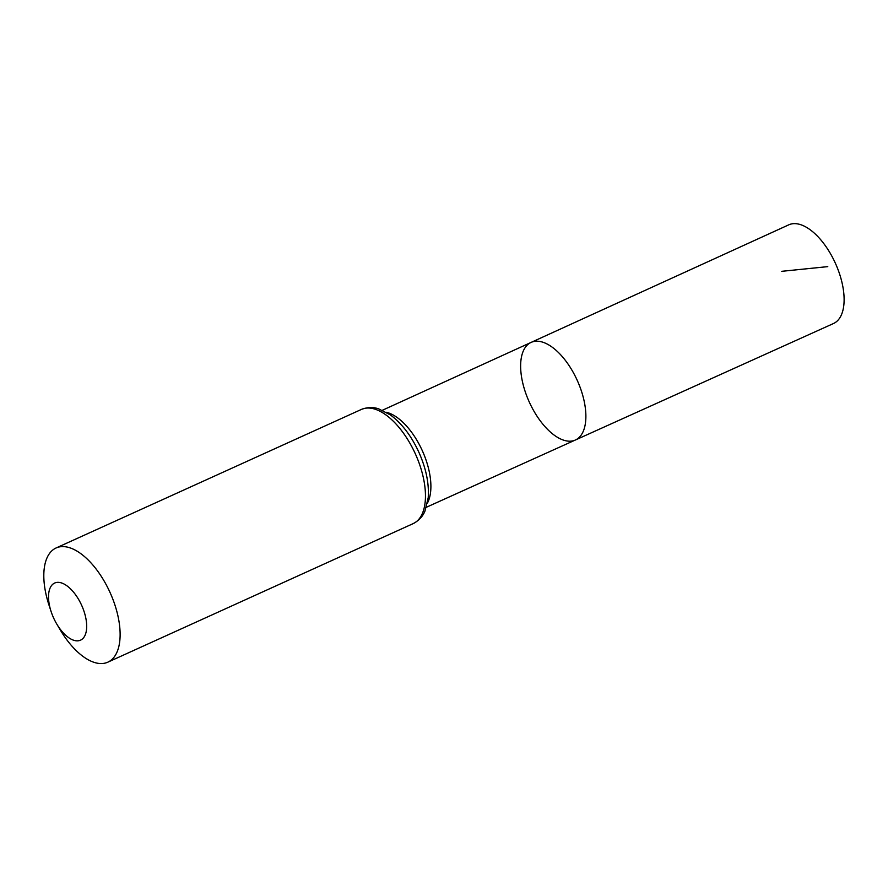 <?xml version="1.0" encoding="UTF-8"?>
<svg xmlns="http://www.w3.org/2000/svg" width="888" height="888" viewBox="0 0 888 888"><rect width="100%" height="100%" fill="white"/><g stroke="black" fill="none" stroke-linecap="round" stroke-linejoin="round"><path stroke-width="1.33" d="M575.38 440.015A53.591 26.307 -114.4 0 0 577.222 380.33A53.591 26.307 -114.4 0 0 531.091 342.413A53.591 26.307 -114.4 0 0 524.175 388.378A53.591 26.307 -114.4 0 0 575.38 440.015A53.591 26.307 -114.4 0 0 577.222 380.33A53.591 26.307 -114.4 0 0 531.091 342.413L788.722 224.853A54.179 26.596 -114.4 0 1 840.536 277.034A54.179 26.596 -114.4 0 1 833.499 323.521L426.406 507.248M50.594 609.934A31.346 15.385 65.6 0 1 65.479 584.837A31.346 15.385 65.6 0 1 86.114 632.023A31.346 15.385 65.6 0 1 56.754 624.02A31.346 15.385 65.6 0 1 51.116 611.577A31.346 15.385 65.6 0 1 50.594 609.934M51.116 611.577L48.973 605.05A62.682 30.769 65.6 0 1 47.952 601.764A62.682 30.769 65.6 0 1 56.055 547.996A62.682 30.769 65.6 0 1 109.99 592.363A62.682 30.769 65.6 0 1 107.87 662.159A62.682 30.769 65.6 0 1 60.262 629.925L56.754 624.02M781.74 271.317L827.771 266.633M386.291 412.265A53.236 26.141 65.6 0 1 422.288 450.638A53.236 26.141 65.6 0 1 427.472 502.997M56.055 547.996L361.394 409.435A62.682 30.769 65.6 0 1 415.329 453.801A62.682 30.769 65.6 0 1 413.209 523.598L107.87 662.159M382.384 410.267L531.091 342.413M361.394 409.435C370.762 405.86 377.156 408.402 378.632 408.835L390.343 414.885C401.598 423.243 410.978 435.409 418.481 451.382C425.996 467.921 429.237 483.405 428.194 497.846L424.941 511.144C424.386 512.409 421.856 519.091 413.209 523.598"/></g></svg>
